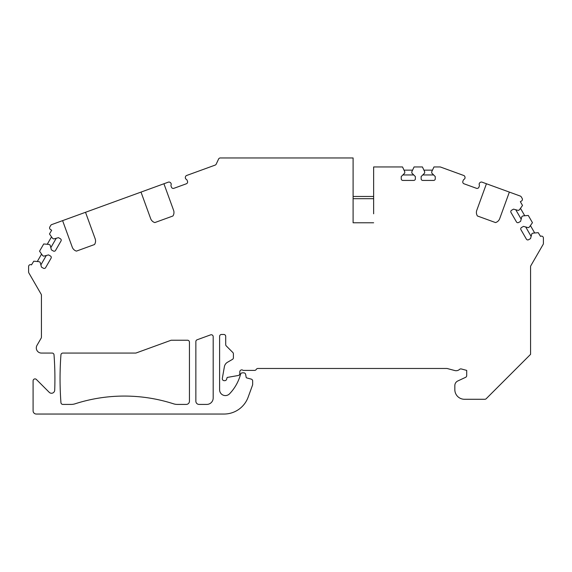 <?xml version="1.0" encoding="UTF-8"?>
<svg xmlns="http://www.w3.org/2000/svg" width="572" height="572" viewBox="0 0 572 572"><rect width="100%" height="100%" fill="white"/><g stroke="black" fill="none" stroke-linecap="round" stroke-linejoin="round"><path stroke-width="0.86" d="M373.638 198.691L353.103 198.691L353.103 222.78L373.638 222.78L353.103 222.78L353.103 157.958L220.32 157.958A1.923 1.923 0 0 0 218.575 159.066L216.216 164.121A1.923 1.923 0 0 1 215.129 165.115L186.658 175.475A1.923 1.923 0 0 0 185.428 176.92L185.357 177.291A1.923 1.923 0 0 0 186.279 179.322A1.923 1.923 0 0 1 187.123 180.33L187.487 181.324A1.923 1.923 0 0 1 186.336 183.791L173.909 188.31A1.923 1.923 0 0 1 171.443 187.158L171.085 186.165A1.923 1.923 0 0 1 171.085 184.856A1.923 1.923 0 0 0 170.485 182.697L170.191 182.468A1.923 1.923 0 0 0 168.325 182.153L163.921 183.755L173.581 210.289A6.421 6.421 0 0 1 172.923 215.994L154.826 222.579A6.421 6.421 0 0 1 150.658 218.633L141.005 192.092L85.514 212.291L95.174 238.824A6.421 6.421 0 0 1 94.516 244.53L76.426 251.115A6.421 6.421 0 0 1 72.258 247.168L62.598 220.635L51.723 224.589A1.923 1.923 0 0 0 50.715 225.44L49.843 226.941A1.923 1.923 0 0 0 50.55 229.572L51.659 230.216L49.492 233.969L52.538 238.317L53.654 238.96L58.473 237.666L60.417 238.789A1.602 1.602 0 0 1 61.004 240.984L55.548 250.429A1.602 1.602 0 0 1 53.36 251.015L51.416 249.892L50.121 245.073L49.013 244.43L43.722 243.965L39.547 251.194L42.593 255.548L43.701 256.192L48.527 254.897L50.472 256.02A1.602 1.602 0 0 1 51.058 258.215L45.603 267.66A1.602 1.602 0 0 1 43.415 268.247L41.463 267.124L40.176 262.305L39.06 261.661L33.769 261.197L31.489 264.886A1.923 1.923 0 0 0 28.6 266.552L28.6 271.965A1.923 1.923 0 0 0 28.857 272.93L41.177 294.273A1.923 1.923 0 0 1 41.434 295.231L41.434 337.151A1.923 1.923 0 0 1 41.177 338.116L36.987 345.366A5.134 5.134 0 0 0 41.434 353.067L52.102 353.067A1.923 1.923 0 0 1 54.025 354.854A320.906 320.906 0 0 1 54.712 390.161A3.21 3.21 0 0 1 49.235 392.321L36.379 379.465A1.923 1.923 0 0 0 33.09 380.823L33.09 410.832A3.21 3.21 0 0 0 36.301 414.042L224.031 414.042A25.676 25.676 0 0 0 248.155 397.147L252.545 385.092A1.923 1.923 0 0 0 252.66 384.434L252.66 380.973A1.923 1.923 0 0 0 251.23 379.114L246.832 377.942A0.965 0.965 0 0 1 246.132 377.177L245.645 374.431A1.923 1.923 0 0 0 243.751 372.837L242.414 372.837A1.923 1.923 0 0 0 240.555 374.267L240.54 374.324A44.931 44.931 0 0 1 229.544 393.815A5.777 5.777 0 0 1 219.605 389.811L219.605 336.386A1.923 1.923 0 0 1 221.528 334.456L223.774 334.456A1.923 1.923 0 0 1 225.704 336.386L225.704 344.573A1.923 1.923 0 0 0 226.269 345.931L232.84 352.509A1.923 1.923 0 0 1 233.405 353.868L233.405 357.736A1.923 1.923 0 0 1 232.439 359.402L227.499 362.255A6.421 6.421 0 0 0 224.388 366.695L222.322 378.407A1.923 1.923 0 0 0 224.224 380.666L224.767 380.666A1.923 1.923 0 0 0 226.619 379.279L227.148 377.456L238.231 375.504A1.923 1.923 0 0 0 239.818 373.609L239.818 371.807A1.923 1.923 0 0 1 243.057 370.399L254.583 370.399A1.923 1.923 0 0 0 256.249 369.433A1.923 1.923 0 0 1 257.915 368.475L446.803 368.475A1.923 1.923 0 0 1 447.297 368.54L454.783 370.542A5.134 5.134 0 0 0 459.559 369.398A1.923 1.923 0 0 1 461.347 368.961L466.702 370.399L466.702 375.589A1.923 1.923 0 0 1 465.594 377.334L457.793 380.973A5.134 5.134 0 0 0 454.833 385.628L454.833 389.654A9.624 9.624 0 0 0 464.457 399.277L484.841 399.277A1.923 1.923 0 0 0 486.2 398.72L530.566 354.354L530.566 266.709A1.923 1.923 0 0 1 530.823 265.744L543.143 244.408A1.923 1.923 0 0 0 543.4 243.443L543.4 238.031A1.923 1.923 0 0 0 540.511 236.365L538.231 232.675L532.94 233.14L531.824 233.784L530.537 238.603L528.585 239.725A1.602 1.602 0 0 1 526.397 239.139L520.942 229.687A1.602 1.602 0 0 1 521.528 227.499L523.473 226.376L528.299 227.663L529.407 227.027L532.453 222.672L528.278 215.444L522.987 215.909L521.878 216.552L520.584 221.371L518.64 222.494A1.602 1.602 0 0 1 516.452 221.907L510.996 212.462A1.602 1.602 0 0 1 511.582 210.267L513.527 209.145L518.346 210.439L519.462 209.795L522.508 205.441L520.341 201.687L521.449 201.051A1.923 1.923 0 0 0 522.157 198.42L521.285 196.911A1.923 1.923 0 0 0 520.277 196.067L509.366 192.092L499.706 218.633A6.421 6.421 0 0 1 495.538 222.579L477.441 215.994A6.421 6.421 0 0 1 476.791 210.289L486.443 183.755L482.046 182.153A1.923 1.923 0 0 0 480.173 182.468L479.879 182.697A1.923 1.923 0 0 0 479.286 184.856A1.923 1.923 0 0 1 479.286 186.165L478.921 187.158A1.923 1.923 0 0 1 476.455 188.31C477.942 188.453 477.942 188.453 476.455 188.31C477.942 188.453 477.942 188.453 476.455 188.31L464.028 183.791A1.923 1.923 0 0 1 462.877 181.324L463.241 180.33A1.923 1.923 0 0 1 464.085 179.322A1.923 1.923 0 0 0 465.015 177.291L464.943 176.92A1.923 1.923 0 0 0 463.706 175.475L440.576 167.06A1.923 1.923 0 0 0 439.918 166.945L433.969 166.945L431.724 171.757L431.724 173.037L435.256 176.569L435.256 178.814A1.602 1.602 0 0 1 433.647 180.423L422.737 180.423A1.602 1.602 0 0 1 421.135 178.814L421.135 176.569L424.667 173.037L424.667 171.757L422.422 166.945L414.071 166.945L411.826 171.757L411.826 173.037L415.358 176.569L415.358 178.814A1.602 1.602 0 0 1 413.756 180.423L402.845 180.423A1.602 1.602 0 0 1 401.237 178.814L401.237 176.569L404.769 173.037L404.769 171.757L402.524 166.945L373.638 166.945L373.638 213.799M177.42 404.418L186.229 404.418A3.21 3.21 0 0 0 189.439 401.208L189.439 342.156A1.923 1.923 0 0 0 187.516 340.233L171.486 340.233A1.923 1.923 0 0 0 170.828 340.347L136.2 352.953A1.923 1.923 0 0 1 135.543 353.067L62.863 353.067A1.923 1.923 0 0 0 60.939 354.854A320.906 320.906 0 0 0 60.939 402.631A1.923 1.923 0 0 0 62.863 404.418L71.171 404.418A12.834 12.834 0 0 0 75.104 403.796A160.453 160.453 0 0 1 173.48 403.796A12.834 12.834 0 0 0 177.42 404.418M213.184 397.998A6.421 6.421 0 0 1 206.771 404.418L199.063 404.418A3.21 3.21 0 0 1 195.86 401.208L195.86 341.584A1.923 1.923 0 0 1 197.125 339.775L210.603 334.863A1.923 1.923 0 0 1 213.184 336.679L213.184 397.998M486.443 183.755L509.366 192.092M496.732 222.079L497.311 221.722M497.833 221.328L498.283 220.899M498.677 220.456L499.006 220.013M499.284 219.555L499.513 219.097M440.576 167.06L462.319 174.975M439.918 166.945L438.531 166.945M404.018 170.156L412.576 170.156M402.867 174.946L413.728 174.946M72.959 248.548L73.287 248.999M73.674 249.435L74.131 249.864M74.21 249.928L74.582 250.214M74.653 250.264L75.232 250.615M62.598 220.635L85.514 212.291M95.116 243.379L95.331 242.735M95.367 242.607L95.445 242.221M95.474 242.099L95.545 241.477M95.56 240.891L95.524 240.333M95.445 239.811L95.331 239.31M141.005 192.092L163.921 183.755M173.909 188.31C172.422 188.453 172.422 188.453 173.909 188.31M186.336 183.791C187.566 182.94 187.566 182.94 186.336 183.791M150.851 219.097L151.087 219.555M151.358 220.013L151.687 220.456M152.08 220.899L152.538 221.328M153.053 221.722L153.632 222.079M56.249 238.259L50.815 247.669M51.523 236.865L47.247 244.28M41.577 254.097L37.302 261.504M46.303 255.491L40.869 264.9M520.477 208.344L524.753 215.751M530.423 225.575L534.698 232.983M515.751 209.738L521.185 219.147M525.697 226.97L531.131 236.379M353.103 196.468L373.638 196.468M432.475 170.156L423.916 170.156M433.626 174.946L422.765 174.946"/></g></svg>
